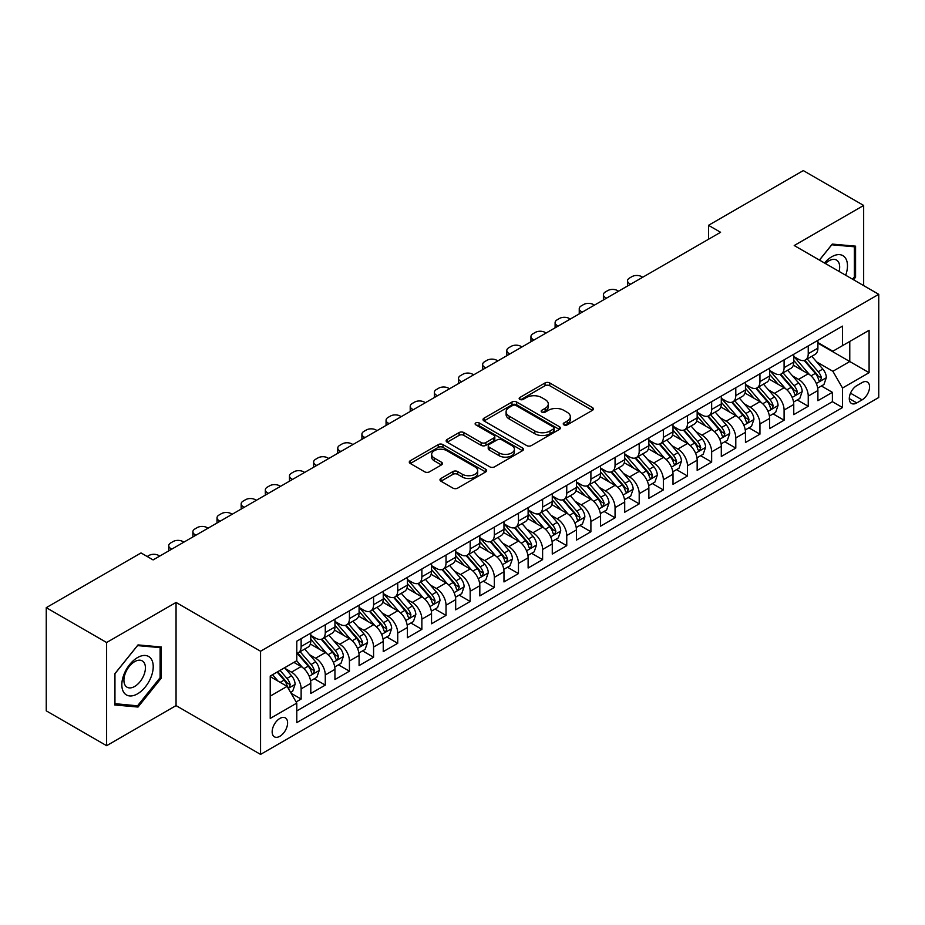 <?xml version="1.0" encoding="UTF-8"?>
<svg xmlns="http://www.w3.org/2000/svg" width="925" height="925" viewBox="0 0 925 925"><rect width="100%" height="100%" fill="white"/><g stroke="black" fill="none" stroke-linecap="round" stroke-linejoin="round"><path stroke-width="1.39" d="M563.926 424.864A2.347 1.353 0 0 0 567.245 424.864L592.428 410.318A3.353 1.931 0 0 0 593.411 408.954A3.353 1.931 0 0 0 592.428 407.59L549.762 382.95A3.353 1.931 0 0 0 545.022 382.95L519.838 397.496A2.347 1.353 0 0 0 519.156 398.455A2.347 1.353 0 0 0 519.838 399.403A2.347 1.353 0 0 0 523.157 399.403L526.418 397.53A10.73 6.198 0 0 1 541.587 397.53L545.149 399.577A10.73 6.198 0 0 1 548.282 403.959A10.73 6.198 0 0 1 545.149 408.341L541.888 410.214A2.347 1.353 0 0 0 541.194 411.174A2.347 1.353 0 0 0 541.888 412.134A2.347 1.353 0 0 0 545.207 412.134L548.467 410.249A10.73 6.198 0 0 1 563.637 410.249L567.187 412.307A10.73 6.198 0 0 1 570.332 416.689A10.73 6.198 0 0 1 567.187 421.06L563.926 422.945A2.347 1.353 0 0 0 563.244 423.904A2.347 1.353 0 0 0 563.926 424.864L563.926 422.945M279.882 736.277A10.927 6.313 120 0 0 287.016 726.645A10.927 6.313 120 0 0 285.351 717.893A10.927 6.313 120 0 0 279.882 718.436A10.927 6.313 120 0 0 272.748 728.067A10.927 6.313 120 0 0 274.413 736.82A10.927 6.313 120 0 0 279.882 736.277M440.971 478.468A3.353 1.931 0 0 0 439.988 479.844A3.353 1.931 0 0 0 440.971 481.208L452.938 488.123A3.353 1.931 0 0 0 457.678 488.123L485.648 471.97A3.353 1.931 0 0 0 486.631 470.605A3.353 1.931 0 0 0 485.648 469.229L442.983 444.601A3.353 1.931 0 0 0 438.242 444.601L410.272 460.754A3.353 1.931 0 0 0 409.289 462.118A3.353 1.931 0 0 0 410.272 463.483L424.737 471.831A3.353 1.931 0 0 0 429.478 471.831L441.445 464.928A3.353 1.931 0 0 0 442.428 463.552A3.353 1.931 0 0 0 441.445 462.188L434.276 458.048A8.973 5.18 0 0 1 431.651 454.383A8.973 5.18 0 0 1 437.178 449.608A8.973 5.18 0 0 1 446.96 450.729L475.045 466.94A8.973 5.18 0 0 1 477.67 470.605A8.973 5.18 0 0 1 472.132 475.381A8.973 5.18 0 0 1 462.361 474.259L457.678 471.565A3.353 1.931 0 0 0 452.938 471.565L440.971 478.468L440.971 481.208L452.938 474.352L452.938 471.565M176.051 602.441L106.618 642.517L46.25 607.667L46.25 710.839L106.618 745.689L176.051 705.613L260.561 754.407L260.561 651.235L176.051 602.441L176.051 705.613M863.661 285.617L863.661 205.454L794.228 245.53L878.75 294.323L260.561 651.235M863.661 205.454L803.293 170.593L708.504 225.318L708.504 239.263M46.25 607.667L141.028 552.942L153.099 559.914L720.587 232.291L708.504 225.318M526.66 445.561A3.353 1.931 0 0 0 531.401 445.561L559.371 429.408A3.353 1.931 0 0 0 560.353 428.044A3.353 1.931 0 0 0 559.371 426.679L516.705 402.04A3.353 1.931 0 0 0 511.964 402.04L483.995 418.192A3.353 1.931 0 0 0 483.012 419.557A3.353 1.931 0 0 0 483.995 420.933L526.66 445.561M476.757 425.373A2.347 1.353 0 0 1 479.127 425.697L479.127 422.91L522.509 447.954A3.353 1.931 0 0 1 523.492 449.319A3.353 1.931 0 0 1 522.509 450.695L494.54 466.836A3.353 1.931 0 0 1 489.799 466.836L447.133 442.208L447.133 439.467A3.353 1.931 0 0 0 446.151 440.843A3.353 1.931 0 0 0 447.133 442.208M447.133 439.467L459.101 432.565A3.353 1.931 0 0 1 463.841 432.565L481.15 442.555A3.353 1.931 0 0 0 485.891 442.555L493.823 437.964A3.353 1.931 0 0 0 494.806 436.6A3.353 1.931 0 0 0 493.823 435.224L475.808 424.829A2.347 1.353 0 0 1 475.126 423.87A2.347 1.353 0 0 1 476.572 422.621A2.347 1.353 0 0 1 479.127 422.91M296.116 701.948L301.134 699.057L291.109 693.276M285.409 668.648L291.468 672.151A13.655 7.886 60 0 1 301.134 688.882L310.788 683.298L310.788 693.484L325.276 685.113L314.292 678.765M309.563 654.703L315.622 658.207A13.655 7.886 60 0 1 325.276 674.938L334.942 669.365L334.942 679.54L349.43 671.168L338.434 664.832M333.705 640.759L339.764 644.263A13.655 7.886 60 0 1 349.43 660.993L359.085 655.42L359.085 665.595L373.573 657.236L362.588 650.888M357.848 626.826L363.918 630.318A13.655 7.886 60 0 1 373.573 647.049L383.239 641.476L383.239 651.651L397.727 643.291L386.731 636.943M382.002 612.882L388.061 616.385A13.655 7.886 60 0 1 397.727 633.116L407.382 627.532L407.382 637.718L421.869 629.347L410.885 622.999M406.144 598.938L412.215 602.441A13.655 7.886 60 0 1 421.869 619.172L431.536 613.599L431.536 623.774L446.023 615.403L435.028 609.066M430.298 584.993L436.357 588.497A13.655 7.886 60 0 1 446.023 605.228L455.678 599.654L455.678 609.829L470.166 601.47L459.182 595.122M454.441 571.06L460.511 574.552A13.655 7.886 60 0 1 470.166 591.283L479.821 585.71L479.821 595.885L494.32 587.525L483.324 581.178M478.595 557.116L484.654 560.619A13.655 7.886 60 0 1 494.32 577.35L503.975 571.766L503.975 581.941L518.462 573.581L507.478 567.233M502.738 543.172L508.808 546.675A13.655 7.886 60 0 1 518.462 563.406L528.117 557.821L528.117 568.008L542.605 559.637L531.621 553.3M526.892 529.227L532.95 532.731A13.655 7.886 60 0 1 542.605 549.462L552.271 543.888L552.271 554.063L566.759 545.692L555.775 539.356M551.034 515.294L557.104 518.786A13.655 7.886 60 0 1 566.759 535.517L576.414 529.944L576.414 540.119L590.902 531.759L579.917 525.412M575.188 501.35L581.247 504.853A13.655 7.886 60 0 1 590.902 521.573L600.568 516L600.568 526.175L615.056 517.815L604.071 511.467M599.331 487.406L605.401 490.909A13.655 7.886 60 0 1 615.056 507.64L624.71 502.055L624.71 512.242L639.198 503.871L628.214 497.534M623.485 473.461L629.543 476.965A13.655 7.886 60 0 1 639.198 493.696L648.864 488.123L648.864 498.297L663.352 489.926L652.368 483.59M647.627 459.517L653.686 463.02A13.655 7.886 60 0 1 663.352 479.751L673.007 474.178L673.007 484.353L687.495 475.993L676.51 469.646M671.781 445.584L677.84 449.076A13.655 7.886 60 0 1 687.495 465.807L697.161 460.234L697.161 470.409L711.649 462.049L700.664 455.701M695.924 431.64L701.982 435.143A13.655 7.886 60 0 1 711.649 451.874L721.303 446.289L721.303 456.476L735.791 448.105L724.807 441.757M720.078 417.695L726.137 421.199A13.655 7.886 60 0 1 735.791 437.93L745.457 432.357L745.457 442.532L759.945 434.16L748.949 427.824M744.22 403.751L750.279 407.254A13.655 7.886 60 0 1 759.945 423.985L769.6 418.412L769.6 428.587L784.088 420.228L773.103 413.88M768.363 389.818L774.433 393.31A13.655 7.886 60 0 1 784.088 410.041L793.754 404.468L793.754 414.643L808.242 406.283L808.242 396.108A13.655 7.886 -120 0 0 798.576 379.377L792.517 375.874M797.246 399.935L808.242 406.283M310.788 683.298A13.655 7.886 -120 0 0 301.134 666.567L293.884 662.393M334.942 669.365A13.655 7.886 -120 0 0 325.276 652.634L310.349 644.008M359.085 655.42A13.655 7.886 -120 0 0 349.43 638.689L334.492 630.064M383.239 641.476A13.655 7.886 -120 0 0 373.573 624.745L358.646 616.119M407.382 627.532A13.655 7.886 -120 0 0 397.727 610.801L382.788 602.187M431.536 613.599A13.655 7.886 -120 0 0 421.869 596.868L406.942 588.242M455.678 599.654A13.655 7.886 -120 0 0 446.023 582.923L431.085 574.298M479.821 585.71A13.655 7.886 -120 0 0 470.166 568.979L455.239 560.353M503.975 571.766A13.655 7.886 -120 0 0 494.32 555.035L479.381 546.421M528.117 557.821A13.655 7.886 -120 0 0 518.462 541.102L503.524 532.476M552.271 543.888A13.655 7.886 -120 0 0 542.605 527.158L527.678 518.532M576.414 529.944A13.655 7.886 -120 0 0 566.759 513.213L551.82 504.587M600.568 516A13.655 7.886 -120 0 0 590.902 499.269L575.974 490.655M624.71 502.055A13.655 7.886 -120 0 0 615.056 485.324L600.117 476.71M648.864 488.123A13.655 7.886 -120 0 0 639.198 471.392L624.271 462.766M673.007 474.178A13.655 7.886 -120 0 0 663.352 457.447L648.413 448.822M697.161 460.234A13.655 7.886 -120 0 0 687.495 443.503L672.567 434.877M721.303 446.289A13.655 7.886 -120 0 0 711.649 429.558L696.71 420.944M745.457 432.357A13.655 7.886 -120 0 0 735.791 415.626L720.864 407M769.6 418.412A13.655 7.886 -120 0 0 759.945 401.681L745.007 393.056M793.754 404.468A13.655 7.886 -120 0 0 784.088 387.737L769.161 379.111M862.088 382.58L856.77 385.644A10.591 6.117 120 0 0 849.855 394.975A10.591 6.117 120 0 0 851.486 403.462A10.591 6.117 120 0 0 856.77 402.93L862.088 399.866A10.591 6.117 120 0 0 869.003 390.535A10.591 6.117 120 0 0 867.384 382.06A10.591 6.117 120 0 0 862.088 382.58M260.561 754.407L878.75 397.496L878.75 294.323M270.227 696.132L287.12 686.373L296.786 703.104L296.786 722.622L842.525 407.532L842.525 388.014L832.87 371.283L816.659 361.929M296.786 703.104L270.227 718.436L270.227 676.048L296.786 660.716L296.786 641.198L842.525 326.12L842.525 345.638L869.095 330.294L869.095 372.683L842.525 388.014M310.788 635.336L315.622 638.134A13.655 7.886 60 0 0 322.455 638.805L332.11 633.232A13.655 7.886 -120 0 0 334.942 626.977L334.942 619.172M334.942 621.403L339.764 624.19A13.655 7.886 60 0 0 346.597 624.861L356.252 619.288A13.655 7.886 -120 0 0 359.085 613.032L359.085 605.228M359.085 607.459L363.918 610.246A13.655 7.886 60 0 0 370.752 610.928L380.406 605.343A13.655 7.886 -120 0 0 383.239 599.088L383.239 591.283M383.239 593.515L388.061 596.301A13.655 7.886 60 0 0 394.894 596.983L404.549 591.41A13.655 7.886 -120 0 0 407.382 585.155L407.382 577.339M407.382 579.57L412.215 582.368A13.655 7.886 60 0 0 419.037 583.039L428.703 577.466A13.655 7.886 -120 0 0 431.536 571.211L431.536 563.406M431.536 565.637L436.357 568.424A13.655 7.886 60 0 0 443.191 569.095L452.845 563.522A13.655 7.886 -120 0 0 455.678 557.266L455.678 549.462M455.678 551.693L460.511 554.48A13.655 7.886 60 0 0 467.333 555.162L476.999 549.577A13.655 7.886 -120 0 0 479.821 543.322L479.821 535.517M479.821 537.749L484.654 540.535A13.655 7.886 60 0 0 491.487 541.217L501.142 535.633A13.655 7.886 -120 0 0 503.975 529.389L503.975 521.573M503.975 523.804L508.808 526.602A13.655 7.886 60 0 0 515.63 527.273L525.296 521.7A13.655 7.886 -120 0 0 528.117 515.445L528.117 507.64M528.117 509.872L532.95 512.658A13.655 7.886 60 0 0 539.784 513.329L549.438 507.756A13.655 7.886 -120 0 0 552.271 501.5L552.271 493.696M552.271 495.927L557.104 498.714A13.655 7.886 60 0 0 563.926 499.384L573.592 493.811A13.655 7.886 -120 0 0 576.414 487.556L576.414 479.751M576.414 481.983L581.247 484.769A13.655 7.886 60 0 0 588.08 485.452L597.735 479.867A13.655 7.886 -120 0 0 600.568 473.623L600.568 465.807M600.568 468.038L605.401 470.825A13.655 7.886 60 0 0 612.223 471.507L621.889 465.934A13.655 7.886 -120 0 0 624.71 459.679L624.71 451.874M624.71 454.106L629.543 456.892A13.655 7.886 60 0 0 636.377 457.563L646.032 451.99A13.655 7.886 -120 0 0 648.864 445.734L648.864 437.93M648.864 440.161L653.686 442.948A13.655 7.886 60 0 0 660.519 443.618L670.186 438.045A13.655 7.886 -120 0 0 673.007 431.79L673.007 423.985M673.007 426.217L677.84 429.003A13.655 7.886 60 0 0 684.673 429.686L694.328 424.101A13.655 7.886 -120 0 0 697.161 417.857L697.161 410.041M697.161 412.272L701.982 415.059A13.655 7.886 60 0 0 708.816 415.741L718.471 410.168A13.655 7.886 -120 0 0 721.303 403.913L721.303 396.097M721.303 398.328L726.137 401.126A13.655 7.886 60 0 0 732.97 401.797L742.625 396.224A13.655 7.886 -120 0 0 745.457 389.968L745.457 382.164M745.457 384.395L750.279 387.182A13.655 7.886 60 0 0 757.112 387.853L766.767 382.279A13.655 7.886 -120 0 0 769.6 376.024L769.6 368.219M769.6 370.451L774.433 373.238A13.655 7.886 60 0 0 781.267 373.92L790.921 368.335A13.655 7.886 -120 0 0 793.754 362.08L793.754 354.275M296.786 710.909L832.384 401.681L832.384 392.339L817.897 400.698L817.897 390.523A13.655 7.886 -120 0 0 808.242 373.792L793.303 365.178M793.754 356.507L798.576 359.293A13.655 7.886 -120 0 0 805.409 359.975A13.655 7.886 -120 0 0 808.242 353.72L808.242 345.915M805.409 359.975L815.064 354.402A13.655 7.886 -120 0 0 817.897 348.147L817.897 340.331M301.134 638.689L301.134 646.494A13.655 7.886 60 0 1 298.301 652.749A13.655 7.886 60 0 1 296.786 653.304M298.301 652.749L307.967 647.176A13.655 7.886 -120 0 0 310.788 640.921L310.788 633.116M325.276 624.745L325.276 632.55A13.655 7.886 60 0 1 322.455 638.805M349.43 610.801L349.43 618.617A13.655 7.886 60 0 1 346.597 624.861M373.573 596.868L373.573 604.673A13.655 7.886 60 0 1 370.752 610.928M397.727 582.923L397.727 590.728A13.655 7.886 60 0 1 394.894 596.983M421.869 568.979L421.869 576.784A13.655 7.886 60 0 1 419.037 583.039M446.023 555.035L446.023 562.839A13.655 7.886 60 0 1 443.191 569.095M470.166 541.09L470.166 548.907A13.655 7.886 60 0 1 467.333 555.162M494.32 527.158L494.32 534.962A13.655 7.886 60 0 1 491.487 541.217M518.462 513.213L518.462 521.018A13.655 7.886 60 0 1 515.63 527.273M542.605 499.269L542.605 507.073A13.655 7.886 60 0 1 539.784 513.329M566.759 485.324L566.759 493.141A13.655 7.886 60 0 1 563.926 499.384M590.902 471.392L590.902 479.196A13.655 7.886 60 0 1 588.08 485.452M615.056 457.447L615.056 465.252A13.655 7.886 60 0 1 612.223 471.507M639.198 443.503L639.198 451.308A13.655 7.886 60 0 1 636.377 457.563M663.352 429.558L663.352 437.375A13.655 7.886 60 0 1 660.519 443.618M687.495 415.626L687.495 423.43A13.655 7.886 60 0 1 684.673 429.686M711.649 401.681L711.649 409.486A13.655 7.886 60 0 1 708.816 415.741M735.791 387.737L735.791 395.542A13.655 7.886 60 0 1 732.97 401.797M759.945 373.792L759.945 381.609A13.655 7.886 60 0 1 757.112 387.853M784.088 359.848L784.088 367.664A13.655 7.886 60 0 1 781.267 373.92M784.088 410.041L784.088 420.228M759.945 423.985L759.945 434.16M735.791 437.93L735.791 448.105M711.649 451.874L711.649 462.049M687.495 465.807L687.495 475.993M663.352 479.751L663.352 489.926M639.198 493.696L639.198 503.871M615.056 507.64L615.056 517.815M590.902 521.573L590.902 531.759M566.759 535.517L566.759 545.692M542.605 549.462L542.605 559.637M518.462 563.406L518.462 573.581M494.32 577.35L494.32 587.525M470.166 591.283L470.166 601.47M446.023 605.228L446.023 615.403M421.869 619.172L421.869 629.347M397.727 633.116L397.727 643.291M373.573 647.049L373.573 657.236M349.43 660.993L349.43 671.168M325.276 674.938L325.276 685.113M301.134 688.882L301.134 699.057M287.12 686.373L270.227 676.614M832.87 371.283L849.774 361.525L849.774 341.452L869.095 330.294M817.897 343.129L869.095 372.683M817.897 342.562L832.87 351.211L842.525 345.638M106.618 642.517L106.618 745.689M821.4 385.991L832.384 392.339M832.384 401.681L842.525 407.532M853.532 279.766L855.567 277.246L855.567 246.166L832.269 244.084L819.411 260.075M114.712 704.966L138.01 707.047L161.32 678.06L161.32 646.991L138.01 644.91L114.712 673.897L114.712 704.966M854.365 276.54L855.567 277.246M160.106 677.366L161.32 678.06M135.547 705.636L138.01 707.047M564.863 425.188L567.187 423.858A10.73 6.198 0 0 0 570.332 419.476L570.332 416.689M548.282 403.959L548.282 406.746A10.73 6.198 0 0 1 545.149 411.128L542.825 412.469M592.382 410.353L549.762 385.737A3.353 1.931 0 0 0 545.022 385.737L520.775 399.739M559.324 429.443L516.705 404.826A3.353 1.931 0 0 0 511.964 404.826L484.041 420.956M553.439 429.003A2.347 1.353 0 0 0 554.133 428.044A2.347 1.353 0 0 0 553.439 427.084L515.988 405.462A2.347 1.353 0 0 0 512.67 405.462L509.236 407.451A10.73 6.198 0 0 0 506.091 411.833A10.73 6.198 0 0 0 509.236 416.204L534.835 430.981A10.73 6.198 0 0 0 550.005 430.981L553.439 429.003L553.439 431.79A2.347 1.353 0 0 0 554.133 430.83L554.133 428.044M506.091 411.833L506.091 414.62A10.73 6.198 0 0 0 509.236 418.99L509.236 416.204M553.439 431.79L550.005 433.779A10.73 6.198 0 0 1 534.835 433.779L509.236 418.99M447.18 442.231L459.101 435.351L459.101 432.565M494.806 436.6L494.806 439.387A3.353 1.931 0 0 1 493.823 440.751L485.891 445.341A3.353 1.931 0 0 1 481.15 445.341L463.841 435.351A3.353 1.931 0 0 0 459.101 435.351M479.127 425.697L522.463 450.718M499.107 452.915A8.973 5.18 0 0 0 508.877 454.036A8.973 5.18 0 0 0 514.404 449.261A8.973 5.18 0 0 0 511.779 445.596L501.882 439.884A3.353 1.931 0 0 0 497.141 439.884L489.209 444.462A3.353 1.931 0 0 0 488.227 445.838A3.353 1.931 0 0 0 489.209 447.203L499.107 452.915L499.107 455.701A8.973 5.18 0 0 0 508.877 456.823A8.973 5.18 0 0 0 514.404 452.047L514.404 449.261M488.227 445.838L488.227 448.625A3.353 1.931 0 0 0 489.209 449.989L489.209 447.203M499.107 455.701L489.209 449.989M477.67 470.605L477.67 473.392A8.973 5.18 0 0 1 472.132 478.179A8.973 5.18 0 0 1 462.361 477.057L457.678 474.352A3.353 1.931 0 0 0 452.938 474.352M431.651 454.383L431.651 457.17A8.973 5.18 0 0 0 434.276 460.835L434.276 458.048M441.398 464.951L434.276 460.835M485.648 469.229L485.648 471.97L442.983 447.388A3.353 1.931 0 0 0 438.242 447.388L410.318 463.517M817.688 388.13L823.932 384.534L826.349 377.562A9.053 5.226 -120 0 0 822.822 369.063L811.792 356.287M630.63 284.218L629.543 283.593A6.833 3.943 -0 0 1 627.543 280.807A6.833 3.943 -0 0 1 629.543 278.02L631.96 276.621A6.833 3.943 -0 0 1 641.615 276.621L642.702 277.246M809.583 374.683L796.494 359.524A26.12 15.089 -120 0 0 793.754 356.657M802.403 370.428L795.084 361.953A21.68 12.522 -120 0 0 793.754 360.496M804.183 360.461L815.341 373.388A9.053 5.226 60 0 1 818.567 379.62L819.226 380.695L820.44 380.522L821.458 377.943A9.053 5.226 -120 0 0 818.232 371.711L807.201 358.935M804.831 360.253L816.821 374.139A4.613 2.659 60 0 1 817.989 375.943L821.458 377.943M845.693 275.245A22.2 12.811 120 0 0 831.783 256.757A22.2 12.811 120 0 0 824.51 263.012M839.079 271.43A15.193 8.776 120 0 0 836.524 260.064A15.193 8.776 120 0 0 828.927 260.827A15.193 8.776 120 0 0 825.412 263.532M819.469 260.098L831.783 244.778L854.365 246.79L854.365 276.899L852.526 279.188M852.862 245.923L854.365 246.79M151.122 676.915A22.2 12.811 120 0 0 145.375 655.478A22.2 12.811 120 0 0 123.938 674.487A22.2 12.811 120 0 0 129.685 695.935A22.2 12.811 120 0 0 151.122 676.915M143.976 674.88A15.193 8.776 120 0 0 142.265 660.889A15.193 8.776 120 0 0 125.361 673.227A15.193 8.776 120 0 0 127.072 687.217A15.193 8.776 120 0 0 143.976 674.88M114.954 703.786L114.954 673.689L137.524 645.604L160.106 647.616L160.106 677.724L137.524 705.81L114.712 703.647M158.614 646.748L160.106 647.616M793.546 402.074L799.79 398.478L802.195 391.506A9.053 5.226 -120 0 0 798.68 383.008L787.638 370.231M606.476 298.162L605.401 297.538A6.833 3.943 -0 0 1 603.401 294.751A6.833 3.943 -0 0 1 605.401 291.953L607.806 290.566A6.833 3.943 -0 0 1 617.472 290.566L618.559 291.19M785.429 388.616L772.352 373.469A26.12 15.089 -120 0 0 769.6 370.601M778.26 384.372L770.941 375.897A21.68 12.522 -120 0 0 769.6 374.44M780.029 374.405L791.187 387.321A9.053 5.226 60 0 1 794.413 393.564L795.072 394.628L796.298 394.466L797.315 391.888A9.053 5.226 -120 0 0 794.089 385.656L783.059 372.879M780.688 374.197L792.679 388.084A4.613 2.659 60 0 1 793.835 389.876L797.315 391.888M769.403 416.019L775.636 412.411L778.052 405.439A9.053 5.226 -120 0 0 774.526 396.941L763.495 384.176M582.334 312.107L581.247 311.482A6.833 3.943 -0 0 1 579.247 308.684A6.833 3.943 -0 0 1 581.247 305.897L583.663 304.51A6.833 3.943 -0 0 1 593.318 304.51L594.405 305.134M761.287 402.56L748.198 387.413A26.12 15.089 -120 0 0 745.457 384.546M754.106 398.317L746.787 389.841A21.68 12.522 -120 0 0 745.457 388.384M755.887 388.35L767.045 401.265A9.053 5.226 60 0 1 770.271 407.497L770.93 408.572L772.155 408.399L773.161 405.832A9.053 5.226 -120 0 0 769.935 399.6L758.905 386.823M756.534 388.142L768.525 402.017A4.613 2.659 60 0 1 769.692 403.82L773.161 405.832M745.249 429.963L751.493 426.356L753.91 419.383A9.053 5.226 -120 0 0 750.383 410.885L739.353 398.108M558.18 326.051L557.104 325.415A6.833 3.943 -0 0 1 555.104 322.628A6.833 3.943 -0 0 1 557.104 319.842L559.509 318.443A6.833 3.943 -0 0 1 569.176 318.443L570.262 319.079M737.132 416.504L724.055 401.358A26.12 15.089 -120 0 0 721.303 398.478M729.964 412.249L722.645 403.774A21.68 12.522 -120 0 0 721.303 402.317M731.733 402.294L742.891 415.209A9.053 5.226 60 0 1 746.117 421.442L746.776 422.517L748.001 422.343L749.019 419.777A9.053 5.226 -120 0 0 745.793 413.533L734.762 400.768M732.392 402.074L744.382 415.961A4.613 2.659 60 0 1 745.538 417.765L749.019 419.777M721.107 443.896L727.339 440.3L729.756 433.328A9.053 5.226 -120 0 0 726.229 424.829L715.198 412.053M534.037 339.984L532.95 339.359A6.833 3.943 -0 0 1 530.95 336.573A6.833 3.943 -0 0 1 532.95 333.786L535.367 332.387A6.833 3.943 -0 0 1 545.022 332.387L546.108 333.012M712.99 430.449L699.901 415.302A26.12 15.089 -120 0 0 697.161 412.423M705.81 426.194L698.491 417.718A21.68 12.522 -120 0 0 697.161 416.262M707.59 416.227L718.748 429.154A9.053 5.226 60 0 1 721.974 435.386L722.633 436.461L723.859 436.288L724.876 433.709A9.053 5.226 -120 0 0 721.639 427.477L710.608 414.701M708.238 416.019L720.24 429.905A4.613 2.659 60 0 1 721.396 431.709L724.876 433.709M696.953 457.84L703.197 454.244L705.613 447.272A9.053 5.226 -120 0 0 702.087 438.774L691.056 425.997M509.895 353.928L508.808 353.304A6.833 3.943 -0 0 1 506.808 350.517A6.833 3.943 -0 0 1 508.808 347.731L511.213 346.332A6.833 3.943 -0 0 1 520.879 346.332L521.966 346.956M688.836 444.393L675.759 429.235A26.12 15.089 -120 0 0 673.007 426.367M681.667 440.138L674.348 431.663A21.68 12.522 -120 0 0 673.007 430.206M683.436 430.171L694.594 443.098A9.053 5.226 60 0 1 697.82 449.33L698.479 450.406L699.705 450.232L700.722 447.654A9.053 5.226 -120 0 0 697.496 441.422L686.466 428.645M684.095 429.963L696.086 443.85A4.613 2.659 60 0 1 697.253 445.653L700.722 447.654M672.81 471.785L679.043 468.177L681.459 461.205A9.053 5.226 -120 0 0 677.933 452.718L666.902 439.942M485.741 367.873L484.654 367.248A6.833 3.943 -0 0 1 482.653 364.45A6.833 3.943 -0 0 1 484.654 361.663L487.07 360.276A6.833 3.943 -0 0 1 496.725 360.276L497.812 360.9M664.693 458.326L651.605 443.179A26.12 15.089 -120 0 0 648.864 440.312M657.513 454.083L650.194 445.607A21.68 12.522 -120 0 0 648.864 444.15M659.294 444.116L670.452 457.031A9.053 5.226 60 0 1 673.678 463.275L674.337 464.338L675.562 464.165L676.58 461.598A9.053 5.226 -120 0 0 673.354 455.366L662.312 442.589M659.941 443.908L671.943 457.783A4.613 2.659 60 0 1 673.099 459.586L676.58 461.598M648.656 485.729L654.9 482.122L657.317 475.149A9.053 5.226 -120 0 0 653.79 466.651L642.759 453.886M461.598 381.817L460.511 381.181A6.833 3.943 -0 0 1 458.511 378.394A6.833 3.943 -0 0 1 460.511 375.608L462.928 374.22A6.833 3.943 -0 0 1 472.583 374.22L473.669 374.845M640.539 472.27L627.462 457.123A26.12 15.089 -120 0 0 624.71 454.244M633.371 468.015L626.052 459.552A21.68 12.522 -120 0 0 624.71 458.095M635.14 458.06L646.298 470.975A9.053 5.226 60 0 1 649.523 477.208L650.183 478.283L651.408 478.109L652.426 475.542A9.053 5.226 -120 0 0 649.2 469.299L638.169 456.534M635.799 457.84L647.789 471.727A4.613 2.659 60 0 1 648.957 473.531L652.426 475.542M624.514 499.662L630.746 496.066L633.163 489.094A9.053 5.226 -120 0 0 629.636 480.595L618.605 467.819M437.444 395.75L436.357 395.125A6.833 3.943 -0 0 1 434.357 392.339A6.833 3.943 -0 0 1 436.357 389.552L438.774 388.153A6.833 3.943 -0 0 1 448.428 388.153L449.515 388.778M616.397 486.215L603.308 471.068A26.12 15.089 -120 0 0 600.568 468.189M609.217 481.96L601.897 473.484A21.68 12.522 -120 0 0 600.568 472.028M610.997 471.993L622.155 484.92A9.053 5.226 60 0 1 625.381 491.152L626.04 492.227L627.266 492.054L628.283 489.475A9.053 5.226 -120 0 0 625.057 483.243L614.015 470.467M611.656 471.785L623.647 485.671A4.613 2.659 60 0 1 624.803 487.475L628.283 489.475M600.36 513.606L606.603 510.01L609.02 503.038A9.053 5.226 -120 0 0 605.493 494.54L594.463 481.763M413.302 409.694L412.215 409.07A6.833 3.943 -0 0 1 410.214 406.283A6.833 3.943 -0 0 1 412.215 403.497L414.631 402.097A6.833 3.943 -0 0 1 424.286 402.097L425.373 402.722M592.254 500.159L579.166 485.001A26.12 15.089 -120 0 0 576.414 482.133M585.074 495.904L577.755 487.429A21.68 12.522 -120 0 0 576.414 485.972M586.843 485.937L598.001 498.864A9.053 5.226 60 0 1 601.238 505.096L601.886 506.172L603.112 505.998L604.129 503.42A9.053 5.226 -120 0 0 600.903 497.188L589.873 484.411M587.502 485.729L599.493 499.616A4.613 2.659 60 0 1 600.66 501.419L604.129 503.42M576.217 527.551L582.449 523.943L584.866 516.982A9.053 5.226 -120 0 0 581.339 508.484L570.309 495.708M389.147 423.638L388.061 423.014A6.833 3.943 -0 0 1 386.06 420.228A6.833 3.943 -0 0 1 388.061 417.429L390.477 416.042A6.833 3.943 -0 0 1 400.143 416.042L401.219 416.666M568.1 514.092L555.012 498.945A26.12 15.089 -120 0 0 552.271 496.078M560.92 509.848L553.601 501.373A21.68 12.522 -120 0 0 552.271 499.916M562.701 499.882L573.858 512.797A9.053 5.226 60 0 1 577.084 519.041L577.743 520.104L578.969 519.931L579.987 517.364A9.053 5.226 -120 0 0 576.761 511.132L565.718 498.355M563.36 499.673L575.35 513.548A4.613 2.659 60 0 1 576.506 515.352L579.987 517.364M552.063 541.495L558.307 537.887L560.723 530.915A9.053 5.226 -120 0 0 557.197 522.417L546.166 509.652M365.005 437.583L363.918 436.947A6.833 3.943 -0 0 1 361.918 434.16A6.833 3.943 -0 0 1 363.918 431.374L366.335 429.986A6.833 3.943 -0 0 1 375.989 429.986L377.076 430.611M543.958 528.036L530.869 512.889A26.12 15.089 -120 0 0 528.117 510.022M536.778 523.781L529.458 515.317A21.68 12.522 -120 0 0 528.117 513.861M538.547 513.826L549.716 526.741A9.053 5.226 60 0 1 552.942 532.973L553.601 534.049L554.815 533.875L555.832 531.308A9.053 5.226 -120 0 0 552.607 525.065L541.576 512.3M539.206 513.606L551.196 527.493A4.613 2.659 60 0 1 552.364 529.297L555.832 531.308M527.921 555.439L534.164 551.832L536.569 544.86A9.053 5.226 -120 0 0 533.054 536.361L522.012 523.585M340.851 451.516L339.764 450.891A6.833 3.943 -0 0 1 337.764 448.105A6.833 3.943 -0 0 1 339.764 445.318L342.181 443.919A6.833 3.943 -0 0 1 351.847 443.919L352.922 444.555M519.804 541.981L506.715 526.834A26.12 15.089 -120 0 0 503.975 523.955M512.623 537.726L505.304 529.25A21.68 12.522 -120 0 0 503.975 527.793M514.404 527.759L525.562 540.686A9.053 5.226 60 0 1 528.788 546.918L529.447 547.993L530.673 547.82L531.69 545.241A9.053 5.226 -120 0 0 528.464 539.009L517.422 526.232M515.063 527.551L527.053 541.437A4.613 2.659 60 0 1 528.21 543.241L531.69 545.241M503.767 569.372L510.01 565.776L512.427 558.804A9.053 5.226 -120 0 0 508.9 550.306L497.87 537.529M316.708 465.46L315.622 464.836A6.833 3.943 -0 0 1 313.621 462.049A6.833 3.943 -0 0 1 315.622 459.262L318.038 457.863A6.833 3.943 -0 0 1 327.693 457.863L328.78 458.488M495.661 555.925L482.572 540.767A26.12 15.089 -120 0 0 479.821 537.899M488.481 551.67L481.162 543.195A21.68 12.522 -120 0 0 479.821 541.738M490.25 541.703L501.419 554.63A9.053 5.226 60 0 1 504.645 560.862L505.304 561.938L506.518 561.764L507.536 559.186A9.053 5.226 -120 0 0 504.31 552.953L493.279 540.177M490.909 541.495L502.899 555.382A4.613 2.659 60 0 1 504.067 557.185L507.536 559.186M479.624 583.317L485.868 579.721L488.273 572.748A9.053 5.226 -120 0 0 484.758 564.25L473.716 551.473M292.554 479.404L291.468 478.78A6.833 3.943 -0 0 1 289.467 475.993A6.833 3.943 -0 0 1 291.468 473.195L293.884 471.808A6.833 3.943 -0 0 1 303.55 471.808L304.637 472.432M471.507 569.858L458.418 554.711A26.12 15.089 -120 0 0 455.678 551.843M464.338 565.614L457.019 557.139A21.68 12.522 -120 0 0 455.678 555.682M466.108 555.648L477.265 568.563A9.053 5.226 60 0 1 480.491 574.807L481.15 575.87L482.376 575.708L483.393 573.13A9.053 5.226 -120 0 0 480.167 566.898L469.137 554.121M466.767 555.439L478.757 569.314A4.613 2.659 60 0 1 479.913 571.118L483.393 573.13M455.47 597.261L461.714 593.653L464.13 586.681A9.053 5.226 -120 0 0 460.604 578.183L449.573 565.418M268.412 493.349L267.325 492.724A6.833 3.943 -0 0 1 265.325 489.926A6.833 3.943 -0 0 1 267.325 487.14L269.742 485.752A6.833 3.943 -0 0 1 279.396 485.752L280.483 486.377M447.365 583.802L434.276 568.655A26.12 15.089 -120 0 0 431.536 565.788M440.184 579.559L432.865 571.083A21.68 12.522 -120 0 0 431.536 569.627M441.965 569.592L453.123 582.507A9.053 5.226 60 0 1 456.349 588.739L457.008 589.815L458.222 589.641L459.239 587.074A9.053 5.226 -120 0 0 456.013 580.842L444.983 568.066M442.613 569.384L454.603 583.259A4.613 2.659 60 0 1 455.771 585.062L459.239 587.074M431.328 611.205L437.571 607.598L439.976 600.626A9.053 5.226 -120 0 0 436.461 592.127L425.419 579.351M244.258 507.293L243.171 506.657A6.833 3.943 -0 0 1 241.171 503.871A6.833 3.943 -0 0 1 243.171 501.084L245.588 499.685A6.833 3.943 -0 0 1 255.254 499.685L256.341 500.321M423.211 597.747L410.133 582.6A26.12 15.089 -120 0 0 407.382 579.721M416.042 593.492L408.723 585.016A21.68 12.522 -120 0 0 407.382 583.559M417.811 583.536L428.969 596.452A9.053 5.226 60 0 1 432.195 602.684L432.854 603.759L434.079 603.586L435.097 601.007A9.053 5.226 -120 0 0 431.871 594.775L420.84 582.01M418.47 583.317L430.46 597.203A4.613 2.659 60 0 1 431.617 599.007L435.097 601.007M407.185 625.138L413.417 621.542L415.834 614.57A9.053 5.226 -120 0 0 412.307 606.072L401.277 593.295M220.115 521.226L219.028 520.602A6.833 3.943 -0 0 1 217.028 517.815A6.833 3.943 -0 0 1 219.028 515.028L221.445 513.629A6.833 3.943 -0 0 1 231.1 513.629L232.187 514.254M399.068 611.691L385.979 596.544A26.12 15.089 -120 0 0 383.239 593.665M391.888 607.436L384.569 598.961A21.68 12.522 -120 0 0 383.239 597.504M393.668 597.469L404.826 610.396A9.053 5.226 60 0 1 408.052 616.628L408.711 617.703L409.925 617.53L410.943 614.952A9.053 5.226 -120 0 0 407.717 608.719L396.686 595.943M394.316 597.261L406.306 611.147A4.613 2.659 60 0 1 407.474 612.951L410.943 614.952M383.031 639.082L389.275 635.487L391.68 628.514A9.053 5.226 -120 0 0 388.165 620.016L377.123 607.239M195.961 535.17L194.886 534.546A6.833 3.943 -0 0 1 192.886 531.759A6.833 3.943 -0 0 1 194.886 528.973L197.291 527.574A6.833 3.943 -0 0 1 206.957 527.574L208.044 528.198M374.914 625.624L361.837 610.477A26.12 15.089 -120 0 0 359.085 607.609M367.745 621.38L360.426 612.905A21.68 12.522 -120 0 0 359.085 611.448M369.514 611.413L380.672 624.34A9.053 5.226 60 0 1 383.898 630.572L384.557 631.636L385.783 631.474L386.8 628.896A9.053 5.226 -120 0 0 383.574 622.664L372.544 609.887M370.173 611.205L382.164 625.092A4.613 2.659 60 0 1 383.32 626.896L386.8 628.896M358.888 653.027L365.121 649.419L367.537 642.447A9.053 5.226 -120 0 0 364.011 633.96L352.98 621.184M171.819 549.115L170.732 548.49A6.833 3.943 -0 0 1 168.732 545.692A6.833 3.943 -0 0 1 170.732 542.906L173.148 541.518A6.833 3.943 -0 0 1 182.803 541.518L183.89 542.143M350.772 639.568L337.683 624.421A26.12 15.089 -120 0 0 334.942 621.554M343.591 635.325L336.272 626.849A21.68 12.522 -120 0 0 334.942 625.393M345.372 625.358L356.53 638.273A9.053 5.226 60 0 1 359.756 644.505L360.415 645.581L361.64 645.407L362.646 642.84A9.053 5.226 -120 0 0 359.42 636.608L348.39 623.832M346.019 625.15L358.01 639.025A4.613 2.659 60 0 1 359.178 640.828L362.646 642.84M334.734 666.971L340.978 663.364L343.395 656.392A9.053 5.226 -120 0 0 339.868 647.893L328.837 635.117M147.191 556.503L148.994 555.451A6.833 3.943 -0 0 1 158.661 555.451L159.748 556.087M326.618 653.513L313.54 638.366A26.12 15.089 -120 0 0 310.788 635.487M319.449 649.257L312.13 640.794A21.68 12.522 -120 0 0 310.788 639.337M321.218 639.302L332.376 652.218A9.053 5.226 60 0 1 335.602 658.45L336.261 659.525L337.486 659.352L338.504 656.785A9.053 5.226 -120 0 0 335.278 650.541L324.247 637.776M321.877 639.082L333.867 652.969A4.613 2.659 60 0 1 335.023 654.773L338.504 656.785M310.592 680.904L316.824 677.308L319.241 670.336A9.053 5.226 -120 0 0 315.714 661.837L304.683 649.061M302.475 667.457L296.694 660.762M295.295 663.202L294.358 662.115M297.075 653.235L308.233 666.162A9.053 5.226 60 0 1 311.459 672.394L312.118 673.469L313.344 673.296L314.361 670.718A9.053 5.226 -120 0 0 311.124 664.485L300.093 651.709M297.723 653.027L309.725 666.913A4.613 2.659 60 0 1 310.881 668.717L314.361 670.718M290.623 692.432L292.682 691.253L295.098 684.28A9.053 5.226 -120 0 0 291.572 675.782L284.623 667.734M278.136 681.182L272.551 674.707M271.152 677.146L270.227 676.071M277.142 672.059L284.079 680.106A9.053 5.226 60 0 1 287.305 686.338L287.964 687.414L289.19 687.24L290.207 684.662A9.053 5.226 -120 0 0 286.981 678.43L280.032 670.382M277.697 671.735L285.571 680.858A4.613 2.659 60 0 1 286.738 682.662L290.207 684.662M291.468 672.151L301.134 666.567M315.622 658.207L325.276 652.634M339.764 644.263L349.43 638.689M363.918 630.318L373.573 624.745M388.061 616.385L397.727 610.801M412.215 602.441L421.869 596.868M436.357 588.497L446.023 582.923M460.511 574.552L470.166 568.979M484.654 560.619L494.32 555.035M508.808 546.675L518.462 541.102M532.95 532.731L542.605 527.158M557.104 518.786L566.759 513.213M581.247 504.853L590.902 499.269M605.401 490.909L615.056 485.324M629.543 476.965L639.198 471.392M653.686 463.02L663.352 457.447M677.84 449.076L687.495 443.503M701.982 435.143L711.649 429.558M726.137 421.199L735.791 415.626M750.279 407.254L759.945 401.681M774.433 393.31L784.088 387.737M798.576 379.377L808.242 373.792M808.242 353.72L817.897 348.147M301.134 646.494L310.788 640.921M325.276 632.55L334.942 626.977M349.43 618.617L359.085 613.032M373.573 604.673L383.239 599.088M397.727 590.728L407.382 585.155M421.869 576.784L431.536 571.211M446.023 562.839L455.678 557.266M470.166 548.907L479.821 543.322M494.32 534.962L503.975 529.389M518.462 521.018L528.117 515.445M542.605 507.073L552.271 501.5M566.759 493.141L576.414 487.556M590.902 479.196L600.568 473.623M615.056 465.252L624.71 459.679M639.198 451.308L648.864 445.734M663.352 437.375L673.007 431.79M687.495 423.43L697.161 417.857M711.649 409.486L721.303 403.913M735.791 395.542L745.457 389.968M759.945 381.609L769.6 376.024M784.088 367.664L793.754 362.08M808.242 396.108L817.897 390.523M850.503 393.183L862.088 399.866M849.289 398.617L856.77 402.93M567.187 423.858L567.187 421.06M541.888 412.134L541.888 410.214M545.149 411.128L545.149 408.341M519.838 399.403L519.838 397.496M545.022 385.737L545.022 382.95M549.762 385.737L549.762 382.95M592.428 410.318L592.428 407.59M483.995 420.933L483.995 418.192M511.964 404.826L511.964 402.04M516.705 404.826L516.705 402.04M559.371 429.408L559.371 426.679M534.835 433.779L534.835 430.981M550.005 433.779L550.005 430.981M463.841 435.351L463.841 432.565M481.15 445.341L481.15 442.555M485.891 445.341L485.891 442.555M493.823 440.751L493.823 437.964M522.509 450.695L522.509 447.954M457.678 474.352L457.678 471.565M462.361 477.057L462.361 474.259M441.445 464.928L441.445 462.188M410.272 463.483L410.272 460.754M438.242 447.388L438.242 444.601M442.983 447.388L442.983 444.601M629.543 283.593L629.543 284.842M816.312 383.493L826.291 377.735M796.494 359.524L797.743 358.808M818.232 371.711L822.822 369.063M811.017 375.874L815.341 373.388M605.401 297.538L605.401 298.787M792.17 397.438L802.137 391.68M772.352 373.469L773.589 372.752M794.089 385.656L798.68 383.008M786.874 389.818L791.187 387.321M581.247 311.482L581.247 312.731M768.016 411.382L777.994 405.613M748.198 387.413L749.447 386.696M769.935 399.6L774.526 396.941M762.72 403.762L767.045 401.265M557.104 325.415L557.104 326.675M743.873 425.315L753.84 419.557M724.055 401.358L725.293 400.641M745.793 413.533L750.383 410.885M738.578 417.707L742.891 415.209M532.95 339.359L532.95 340.62M719.719 439.259L729.698 433.501M699.901 415.302L701.15 414.573M721.639 427.477L726.229 424.829M714.435 431.64L718.748 429.154M508.808 353.304L508.808 354.553M695.577 453.204L705.544 447.446M675.759 429.235L676.996 428.518M697.496 441.422L702.087 438.774M690.281 445.584L694.594 443.098M484.654 367.248L484.654 368.497M671.423 467.148L681.401 461.39M651.605 443.179L652.853 442.462M673.354 455.366L677.933 452.718M666.139 459.528L670.452 457.031M460.511 381.181L460.511 382.441M647.28 481.081L657.259 475.323M627.462 457.123L628.699 456.407M649.2 469.299L653.79 466.651M641.985 473.473L646.298 470.975M436.357 395.125L436.357 396.386M623.126 495.025L633.105 489.267M603.308 471.068L604.557 470.339M625.057 483.243L629.636 480.595M617.842 487.406L622.155 484.92M412.215 409.07L412.215 410.318M598.984 508.97L608.962 503.212M579.166 485.001L580.403 484.284M600.903 497.188L605.493 494.54M593.688 501.35L598.001 498.864M388.061 423.014L388.061 424.263M574.83 522.914L584.808 517.156M555.012 498.945L556.26 498.228M576.761 511.132L581.339 508.484M569.546 515.294L573.858 512.797M363.918 436.947L363.918 438.207M550.687 536.847L560.666 531.089M530.869 512.889L532.106 512.173M552.607 525.065L557.197 522.417M545.392 529.239L549.716 526.741M339.764 450.891L339.764 452.152M526.533 550.791L536.512 545.033M506.715 526.834L507.964 526.117M528.464 539.009L533.054 536.361M521.249 543.172L525.562 540.686M315.622 464.836L315.622 466.084M502.391 564.736L512.369 558.977M482.572 540.767L483.821 540.05M504.31 552.953L508.9 550.306M497.095 557.116L501.419 554.63M291.468 478.78L291.468 480.029M478.248 578.68L488.215 572.922M458.418 554.711L459.667 553.994M480.167 566.898L484.758 564.25M472.953 571.06L477.265 568.563M267.325 492.724L267.325 493.973M454.094 592.624L464.072 586.855M434.276 568.655L435.525 567.938M456.013 580.842L460.604 578.183M448.798 585.005L453.123 582.507M243.171 506.657L243.171 507.917M429.952 606.557L439.918 600.799M410.133 582.6L411.371 581.883M431.871 594.775L436.461 592.127M424.656 598.949L428.969 596.452M219.028 520.602L219.028 521.85M405.797 620.502L415.776 614.743M385.979 596.544L387.228 595.816M407.717 608.719L412.307 606.072M400.502 612.882L404.826 610.396M194.886 534.546L194.886 535.795M381.655 634.446L391.622 628.688M361.837 610.477L363.074 609.76M383.574 622.664L388.165 620.016M376.359 626.826L380.672 624.34M170.732 548.49L170.732 549.739M357.501 648.39L367.479 642.632M337.683 624.421L338.932 623.704M359.42 636.608L364.011 633.96M352.205 640.771L356.53 638.273M333.358 662.323L343.325 656.565M313.54 638.366L314.778 637.649M335.278 650.541L339.868 647.893M328.063 654.715L332.376 652.218M309.204 676.268L319.183 670.509M311.124 664.485L315.714 661.837M303.92 668.648L308.233 666.162M288.276 688.35L295.029 684.454M286.981 678.43L291.572 675.782M280.183 682.361L284.079 680.106M627.543 280.807L627.543 285.998M603.401 294.751L603.401 299.943M579.247 308.684L579.247 313.887M555.104 322.628L555.104 327.832M530.95 336.573L530.95 341.764M506.808 350.517L506.808 355.709M482.653 364.45L482.653 369.653M458.511 378.394L458.511 383.597M434.357 392.339L434.357 397.53M410.214 406.283L410.214 411.475M386.06 420.228L386.06 425.419M361.918 434.16L361.918 439.363M337.764 448.105L337.764 453.308M313.621 462.049L313.621 467.241M289.467 475.993L289.467 481.185M265.325 489.926L265.325 495.129M241.171 503.871L241.171 509.074M217.028 517.815L217.028 523.007M192.886 531.759L192.886 536.951M168.732 545.692L168.732 550.895"/></g></svg>
